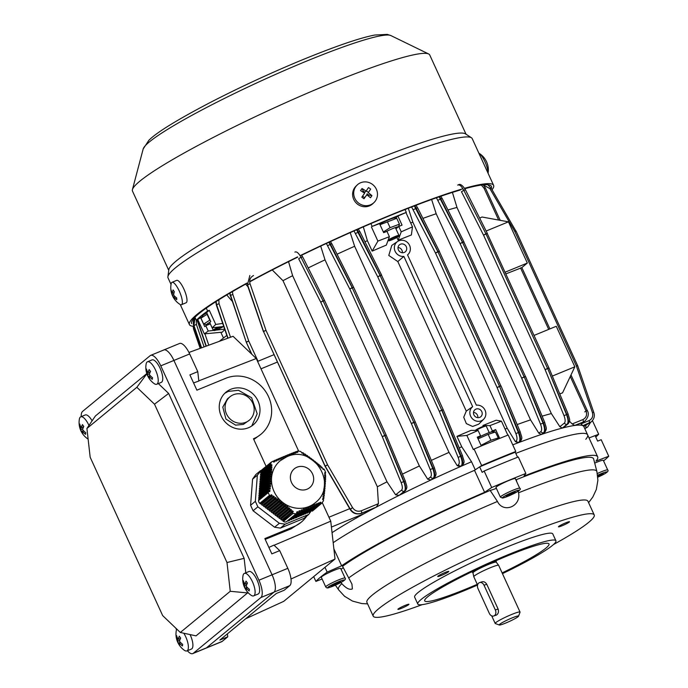 <?xml version="1.0" encoding="UTF-8"?>
<svg xmlns="http://www.w3.org/2000/svg" width="688" height="688" viewBox="0 0 688 688"><rect width="100%" height="100%" fill="white"/><g stroke="black" fill="none" stroke-linecap="round" stroke-linejoin="round"><path stroke-width="1.03" d="M357.106 185.072L356.014 186.138A12.152 11.627 45.8 0 0 354.63 187.772A12.152 11.627 45.8 0 0 356.977 203.725A12.152 11.627 45.8 0 0 372.973 203.553L374.066 202.487A12.152 11.627 45.8 0 0 375.45 200.853A12.152 11.627 45.8 0 0 372.217 184.212A12.152 11.627 45.8 0 0 357.106 185.072A12.152 11.627 45.8 0 0 355.722 186.706A12.152 11.627 45.8 0 0 358.947 203.347A12.152 11.627 45.8 0 0 374.066 202.487M370.66 189.114A19.324 14.035 -147.6 0 0 369.602 188.306A19.324 14.035 -147.6 0 0 368.493 187.557A19.703 1.049 125.7 0 1 366.085 191.118A19.703 5.65 -145.3 0 0 362.026 188.529A19.324 8.351 116.5 0 0 360.564 190.636A19.703 5.65 34.7 0 1 364.623 193.225A19.703 1.049 125.7 0 1 361.828 197.155A19.324 4.446 36.4 0 0 362.911 197.946A19.324 4.446 36.4 0 0 364.004 198.712A19.703 1.049 -54.3 0 0 366.79 194.781A19.703 5.65 34.7 0 1 370.462 197.74A19.324 10.131 -44.6 0 0 371.924 195.633A19.703 5.65 -145.3 0 0 368.252 192.674A19.703 1.049 -54.3 0 0 370.66 189.114L368.252 192.674M364.004 198.712L366.79 194.781M364.511 197.516L362.567 196.132M362.688 191.935L363.264 191.101L362.026 188.529M363.264 191.101L364.898 192.27L366.085 191.118M366.257 190.868L368.166 192.244M367.065 193.827L368.699 195.005L371.924 195.633M368.699 195.005L368.14 195.813M229.955 396.804L227.401 398.902L222.792 407.107L225.965 419.112L235.649 425.141L243.32 424.401L249.288 420.239A15.196 14.113 50.5 0 0 251.748 401.259A15.196 14.113 50.5 0 0 233.327 394.774A15.196 14.113 50.5 0 0 229.955 396.804A15.196 14.113 50.5 0 0 227.496 415.784A15.196 14.113 50.5 0 0 245.917 422.26A15.196 14.113 50.5 0 0 249.288 420.239M248.428 427.755A21.268 19.763 50.5 0 0 253.158 424.926A21.268 19.763 50.5 0 0 256.598 398.352A21.268 19.763 50.5 0 0 230.815 389.279A21.268 19.763 50.5 0 0 226.085 392.108A21.268 19.763 50.5 0 0 222.645 418.691A21.268 19.763 50.5 0 0 248.428 427.755M224.864 393.218L228.227 391.42L238.461 390.294L251.645 397.741L257.183 413.772L251.774 425.967M245.693 618.744L283.731 601.346L335.03 559.026L330.747 521.186L322.362 502.876M298.566 450.889L256.271 358.508L233.051 336.294L188.951 352.462M227.418 633.82L227.754 636.804L219.876 640.046L276.318 593.486L284.196 590.244L289.777 585.643L274.013 592.127A15.196 5.401 -112.4 0 0 272.061 574.807L173.909 360.443A15.196 5.401 -112.4 0 0 163.796 349.968A15.196 5.401 -112.4 0 0 163.288 350.269M335.03 559.026L290.99 579.021M227.754 636.804L222.172 641.405A15.196 5.401 67.6 0 1 221.665 641.715L205.901 648.199A15.196 5.401 -112.4 0 0 206.417 647.89L274.013 592.127A15.196 5.401 -112.4 0 0 272.061 574.807L173.909 360.443A15.196 5.401 -112.4 0 0 163.796 349.968L179.551 343.475A15.196 5.401 67.6 0 1 189.673 353.95L197.774 371.649L198.832 381.032L193.577 382.941M266.514 466.043A33.42 31.055 50.5 0 0 266.05 466.232L253.459 438.755A33.42 31.055 50.5 0 0 260.89 434.3L253.803 439.494M293.724 526.698A33.42 31.055 50.5 0 0 301.155 522.252L291.136 528.831L293.724 526.698L264.837 538.584L271.837 553.874L279.715 550.632L287.816 568.322A15.196 5.401 67.6 0 1 289.777 585.643M265.198 539.383L291.136 528.831M268.879 547.416L273.953 545.12L279.715 550.632M330.747 521.186L274.099 545.257M256.271 358.508L198.815 380.842M260.89 434.3A33.42 31.055 50.5 0 0 266.308 392.538A33.42 31.055 50.5 0 0 225.784 378.288L196.888 390.173L189.888 374.891L197.774 371.649M301.155 522.252A33.42 31.055 50.5 0 0 306.753 516.086M176.833 629.142A12.152 4.317 -112.4 0 0 176.283 630.664A19.754 19.754 0 0 0 184.367 650.298A12.152 4.317 -112.4 0 0 186.895 650.925L191.419 649.059A12.152 4.317 -112.4 0 0 190.086 634.585M186.895 650.925A12.152 4.317 -112.4 0 0 188.306 648.38A12.152 4.317 -112.4 0 0 183.799 633.227M176.61 635.643A19.324 11.662 -179.8 0 0 176.455 636.443A19.324 11.662 -179.8 0 0 176.395 637.251A19.703 15.669 7.5 0 0 177.96 640.984A19.703 9.684 145.2 0 0 178.381 643.521A19.324 16.736 -46.7 0 0 179.706 645.43A19.703 9.684 -34.8 0 1 179.293 642.902A19.703 15.669 7.5 0 0 182.449 645.98A19.324 4.79 -62.9 0 1 182.535 645.206A19.324 4.79 -62.9 0 1 182.664 644.372A19.703 15.669 -172.5 0 1 179.499 641.293A19.703 9.684 -34.8 0 1 180.677 638.094A19.324 9.873 -144.4 0 1 179.353 636.185A19.703 9.684 145.2 0 0 178.175 639.376A19.703 15.669 -172.5 0 1 176.61 635.643M180.48 642.411L179.293 642.902M180.204 642.11L178.381 643.521M179.792 640.236L177.96 640.984M177.143 637.286L176.395 637.251M180.523 638.412L178.175 639.376M594.699 463.11A10.638 1.084 -24.6 0 1 603.307 460.349L607.71 469.964A10.638 1.084 -24.6 0 0 597.339 473.525M597.674 475.683L603.402 473.722L597.777 476.672M599.996 474.677L600.392 475.537M515.054 452.291L515.776 451.474L508.226 434.988A164.079 16.718 155.4 0 0 491.499 441.73A164.079 16.718 155.4 0 0 474.084 449.04L481.634 465.527L479.863 466.774M515.776 451.474A164.079 16.718 155.4 0 0 499.049 458.225A164.079 16.718 155.4 0 0 481.634 465.527M404.243 252.453A4.558 4.231 50.5 0 0 405.997 246.149A4.558 4.231 50.5 0 0 399.453 244.816A4.558 4.231 50.5 0 0 404.243 252.453M402.36 252.754A4.558 4.231 50.5 0 0 398.017 247.491M479.742 417.358A4.558 4.231 50.5 0 0 481.488 411.054A4.558 4.231 50.5 0 0 474.952 409.713A4.558 4.231 50.5 0 0 479.742 417.358M477.859 417.65A4.558 4.231 50.5 0 0 473.516 412.387M397.819 261.569L466.283 411.106L472.665 406.677A8.359 7.766 50.5 0 0 472.045 418.381A8.359 7.766 50.5 0 0 483.673 419.224A8.359 7.766 50.5 0 0 484.877 409.85A8.359 7.766 50.5 0 0 476.345 405.163L407.537 254.887A8.359 7.766 50.5 0 0 408.173 254.319A8.359 7.766 50.5 0 0 408.827 244.034A8.359 7.766 50.5 0 0 398.894 240.774A8.359 7.766 50.5 0 0 397.587 241.479A8.359 7.766 50.5 0 0 395.024 251.051A8.359 7.766 50.5 0 0 403.865 256.4L397.819 261.569L388.789 255.446L391.782 245.401L397.587 241.479M479.648 218.079L482.03 217.021L508.458 221.837L527.326 263.057L521.839 267.589M552.326 376.069L574.833 366.816L556.274 326.275L534.051 335.417M505.886 273.884L521.728 267.684M574.833 366.816L562.543 392.865L559.74 393.897M569.475 421.219L572.175 423.954L582.899 419.585C586.322 417.719 587.346 414.795 585.978 410.831L570.266 376.499M592.463 420.669L598.68 434.24L595.129 435.633M332.046 532.684A148.883 15.17 -24.6 0 1 364.477 513.472A148.883 15.17 -24.6 0 1 374.9 507.839A148.883 15.17 -24.6 0 1 376.379 507.065A148.883 15.17 -24.6 0 1 399.169 495.343A148.883 15.17 -24.6 0 1 400.794 494.534A148.883 15.17 -24.6 0 1 430.998 479.949A148.883 15.17 -24.6 0 1 432.425 479.287A148.883 15.17 -24.6 0 1 460.341 466.61A148.883 15.17 -24.6 0 1 461.614 466.051A148.883 15.17 -24.6 0 1 471.529 461.734L461.751 446.804L456.97 436.364L466.86 435.409L473.335 449.565L474.084 449.04M333.181 542.694A148.883 15.17 -24.6 0 1 474.514 470.317A148.883 15.17 155.4 0 0 333.181 542.694M475.236 469.827L471.529 461.734M201.808 316.987L196.347 320.307A164.079 16.718 155.4 0 1 207.613 311.01L209.281 310.297L206.606 312.498L210.76 321.571L209.677 322.466L212.128 327.815L223.738 326.465M196.347 320.307L194.962 317.28M207.613 311.01L206.288 308.112M223.471 338.032L220.848 332.313M213.633 330.403L208.223 331.031L204.353 333.869L222.319 332.175A143.568 14.629 -24.6 0 1 224.813 329.578M364.932 241.737A143.568 14.629 -24.6 0 1 367.383 240.68L372.165 251.12A143.568 14.629 -24.6 0 1 386.329 245.1L389.399 236.681L386.948 231.331L383.672 232.682L379.518 223.617L372.165 226.421A164.079 16.718 155.4 0 1 406.307 212.377L397.905 216.049L395.523 218.019M372.165 226.421L370.875 223.6M406.307 212.377L405.017 209.548M459.206 447.905A143.568 14.629 -24.6 0 1 461.751 446.804M478.685 437.362L480.568 435.814L478.117 430.464L471.134 430.344A143.568 14.629 155.4 0 0 456.97 436.364M483.337 426.311L482.95 425.476A143.568 14.629 155.4 0 1 496.177 420.23L501.44 421.176L507.839 435.143M505.069 429.088A143.568 14.629 -24.6 0 1 507.211 428.271L412.834 222.147A143.568 14.629 -24.6 0 0 410.693 222.964M398.146 240.241A143.568 14.629 -24.6 0 1 411.372 234.986L412.482 226.868L401.224 231.822L398.146 240.241L396.881 237.48M466.283 411.106L463.721 417.22L466.344 423.61L472.613 426.465L478.71 424.169L483.673 419.224M363.307 226.859L367.383 240.68M408.311 208.249L412.834 222.147M501.44 421.176L489.942 425.597L492.384 430.946L491.146 431.969M489.942 425.597L482.95 425.476M492.384 430.946L495.67 429.596L492.995 431.797M481.316 445.97L477.283 437.164L480.568 435.814M495.67 429.596L499.694 438.394M478.117 430.464L466.86 435.409M512.741 444.852A148.883 15.17 -24.6 0 1 518.184 442.771L515.407 441.644L516.249 440.991C517.359 439.709 517.238 437.241 515.897 433.595L497.089 387.55L435.521 253.089L411.596 206.968M507.211 428.271L515.407 441.644M458.5 464.761A2.124 1.944 -128 0 0 461.192 465.948L462.198 465.527A2.124 2.004 48.5 0 0 462.732 465.2L462.198 465.527C463.316 463.996 462.972 460.857 461.149 456.118L441.963 410.237L443.235 409.713L462.422 455.594L460.633 456.333C462.405 461.089 462.585 464.297 461.192 465.948L460.341 466.61L457.245 465.733L458.5 464.761C459.601 463.48 459.472 461.012 458.131 457.365L439.314 411.329L377.746 276.86L354.002 230.936M516.249 440.991A2.124 1.944 -127.9 0 0 518.941 442.178L519.947 441.765C521.074 440.225 520.73 437.086 518.915 432.348L499.6 386.518L518.399 432.563C520.162 437.319 520.343 440.526 518.941 442.178L518.184 442.771A148.883 15.17 -24.6 0 1 519.277 442.358L519.947 441.765A2.124 2.004 48.6 0 0 520.472 441.438L519.277 442.358A148.883 15.17 -24.6 0 1 541.456 434.42L538.824 433.182L540.914 431.539C541.998 430.267 541.86 427.807 540.519 424.161L521.676 378.133L460.109 243.664L436.424 197.774M517.152 424.573A143.568 14.629 -24.6 0 1 530.551 419.869L538.824 433.182M530.551 419.869L436.183 213.744A143.568 14.629 -24.6 0 0 422.914 218.397M431.617 199.486L436.183 213.744M431.333 460.392A143.568 14.629 -24.6 0 1 449.015 452.394L457.245 465.733M430.645 476.922A2.124 1.952 -128.3 0 0 433.345 478.1L434.162 477.764A2.124 2.004 48.8 0 0 434.687 477.438L434.162 477.764C435.306 476.216 434.971 473.069 433.156 468.339L414.004 422.441L415.268 421.916L434.429 467.814L432.735 468.511C434.506 473.267 434.713 476.457 433.345 478.1L430.998 479.949L427.73 479.218L430.645 476.922C431.72 475.649 431.574 473.189 430.224 469.543L411.372 423.524L349.805 289.063L326.37 243.457M449.015 452.394L354.638 246.261A143.568 14.629 -24.6 0 0 337.077 254.216M350.226 232.613L354.638 246.261M540.914 431.539A2.124 1.952 -128.1 0 0 543.606 432.726L544.432 432.391C545.584 430.834 545.257 427.687 543.451 422.948L524.308 377.05L543.03 423.129C544.793 427.884 544.991 431.084 543.606 432.726L541.456 434.42A148.883 15.17 -24.6 0 1 542.497 434.068L544.432 432.391A2.124 1.995 49 0 0 544.948 432.073L542.497 434.068A148.883 15.17 -24.6 0 1 562.285 428.082A148.883 15.17 -24.6 0 1 563.223 427.833L567.755 423.963A2.124 1.995 49.5 0 0 568.262 423.653L563.223 427.833A148.883 15.17 -24.6 0 1 574.738 425.442L572.175 423.954M542.11 416.171A143.568 14.629 -24.6 0 1 551.355 413.574L559.834 426.698L564.452 423.025C565.51 421.761 565.355 419.31 564.005 415.664L545.12 369.654L483.561 235.193L461.476 191.728L463.807 190.284L485.891 233.748L483.561 235.193L485.986 233.946L547.553 368.415L485.986 233.946A2.124 0.757 -112.4 0 0 485.891 233.748L463.807 190.284C461.45 186.001 459.403 184.272 457.692 185.098M564.452 423.025A2.124 1.952 -128.5 0 0 567.161 424.204L567.755 423.963C568.942 422.389 568.632 419.241 566.826 414.503L547.725 368.579L566.525 414.623C568.297 419.379 568.503 422.57 567.161 424.204L562.285 428.082L559.834 426.698M551.355 413.574L456.978 207.449A143.568 14.629 -24.6 0 0 447.948 209.986M452.42 192.408L456.978 207.449M401.654 490.019A2.124 1.961 -128.6 0 0 404.363 491.198L404.957 490.948A2.124 1.995 49.3 0 0 405.464 490.639L400.794 494.534L404.957 490.948C406.135 489.392 405.817 486.235 404.011 481.497L384.893 435.59L386.166 435.065L405.275 480.981L403.701 481.626C405.481 486.382 405.696 489.572 404.363 491.198L399.169 495.343L395.634 494.827L401.654 490.019C402.695 488.764 402.54 486.313 401.181 482.666L382.287 436.665L320.728 302.195L298.661 258.731L300.991 257.286L323.059 300.751L320.728 302.195L323.154 300.948L384.721 435.418L323.154 300.948A2.124 0.757 -112.4 0 0 323.059 300.751L300.991 257.286C298.635 253.003 296.597 251.275 294.894 252.092M402.428 474.135A143.568 14.629 -24.6 0 1 419.379 465.974L427.73 479.218M378.426 503.676L376.379 507.065L361.527 513.222C356.934 514.641 353.176 513.265 350.261 509.094L325.243 466.24L327.548 464.804L352.566 507.658C354.802 510.857 357.683 511.906 361.209 510.814L378.426 503.676L377.351 486.786A143.568 14.629 -24.6 0 1 387.009 481.824L395.634 494.827M419.379 465.974L325.011 259.849A143.568 14.629 -24.6 0 0 308.215 267.924M387.009 481.824L292.632 275.699A143.568 14.629 -24.6 0 0 282.974 280.661L272.216 269.937M377.351 486.786L282.974 280.661M320.694 246.106L325.011 259.849M288.539 261.655L292.632 275.699M231.925 300.966L226.773 294.954M367.736 510.78L364.477 513.472L331.418 527.077M374.9 507.839L361.252 513.429A2.124 0.808 -112.2 0 0 361.329 513.377L374.9 507.839M247.972 286.75L245.616 284.135M582.899 419.585A2.124 0.817 -112.2 0 1 583.114 422.036L574.738 425.442A148.883 15.17 -24.6 0 1 575.297 425.373L582.925 422.191A2.124 0.671 67.4 0 1 582.865 422.226L575.297 425.373A148.883 15.17 -24.6 0 1 582.865 425.674A148.883 15.17 -24.6 0 1 583.037 425.769L583.037 425.769A148.883 15.17 -24.6 0 1 583.596 426.216A148.883 15.17 -24.6 0 1 583.845 426.603L587.621 434.85A148.883 15.17 -24.6 0 1 585.789 439.288M589.057 420.617A2.124 0.817 67.8 0 1 589.272 423.068L589.005 423.292A2.124 0.688 67.4 0 1 588.945 423.326L583.054 425.777L591.284 421.864L582.865 425.674L581.076 423.868L589.057 420.617C592.239 418.958 593.357 416.257 592.411 412.533L576.389 365.99L577.731 365.818A2.124 2.124 0 0 0 577.653 365.629L516.095 231.159A2.124 2.124 0 0 0 516 230.979L514.822 231.521L489.89 188.598L483.26 184.917M580.5 423.215L581.076 423.868M595.765 437.026A164.079 16.718 155.4 0 0 598.68 434.24M515.794 453.375A148.883 15.17 -24.6 0 1 587.621 434.85A148.883 15.17 155.4 0 0 515.794 453.375M353.606 287.498L352.256 287.567L329.371 242.073M328.941 242.271L352.136 287.618L349.805 289.063L352.23 287.816L413.798 422.286L352.23 287.816A2.124 0.757 -112.4 0 0 352.136 287.618L352.256 287.567A2.124 0.757 -112.4 0 1 352.351 287.773L353.684 287.386A2.124 2.124 0 0 0 353.649 287.317L331.84 243.741L327.694 245.607M381.616 275.166L380.215 275.363L357.167 229.543M356.625 229.783L380.068 275.432L377.746 276.86L380.163 275.63L441.73 410.091L380.163 275.63A2.124 0.757 -112.4 0 0 380.068 275.432L380.215 275.363A2.124 0.757 -112.4 0 1 380.318 275.57L381.642 275.183A2.124 2.124 0 0 0 381.608 275.114L359.833 231.529L355.601 233.43M439.4 251.387L437.998 251.593L414.89 205.703M414.322 205.918L437.852 251.653L435.521 253.089L437.946 251.851L499.505 386.321L437.946 251.851A2.124 0.757 -112.4 0 0 437.852 251.653L437.998 251.593A2.124 0.757 -112.4 0 1 438.093 251.791L439.417 251.404A2.124 2.124 0 0 0 439.383 251.344L417.599 207.759L413.368 209.651M463.961 241.978L462.56 242.176L439.632 196.648M439.176 196.811L462.439 242.228L460.109 243.664L462.534 242.425L524.101 376.895L462.534 242.425A2.124 0.757 -112.4 0 0 462.439 242.228L462.56 242.176A2.124 0.757 -112.4 0 1 462.654 242.382L463.987 241.995A2.124 2.124 0 0 0 463.953 241.927L442.126 198.359L437.989 200.225M200.389 348.266L193.328 326.267M193.216 326.258L200.303 348.3M201.593 347.827L193.939 325.433L195.048 317.46M196.304 320.212L196.407 324.409L193.715 325.691L193.337 324.237L193.337 321.141L195.014 317.392L193.801 325.553L201.489 347.861M206.297 346.098L197.37 319.903M197.181 319.98L206.185 346.141M228.012 338.135L216.582 304.655L216.084 301.559M215.894 301.671L216.41 304.793L227.917 338.178M229.715 293.208L246.227 342.074L229.861 293.122M249.839 275.475L247.448 284.841L263.384 331.539L247.362 284.978L250.036 283.723L265.981 330.335L327.548 464.804L325.149 466.043L263.556 331.599L325.149 466.043A2.124 1.978 50.5 0 0 325.243 466.24L350.158 509.18C353.064 513.36 356.788 514.753 361.329 513.377L361.527 513.222A2.124 0.714 -112.5 0 0 361.209 510.814M582.796 422.243A2.124 0.671 67.4 0 0 582.865 422.226L585.049 420.893M583.716 426.371L585.548 425.631A2.124 0.834 67.9 0 1 585.746 428.082L585.419 428.357A2.124 0.671 67.4 0 1 585.35 428.4L587.75 426.887L584.714 428.504M585.282 428.418A2.124 0.671 67.4 0 0 585.35 428.4L587.612 427.007M588.868 423.344A2.124 0.688 67.4 0 0 588.945 423.326L591.164 421.959M472.665 406.677L403.865 256.4M226.816 335.374L219.326 341.325M372.165 251.12L377.901 241.101L371.417 226.945M406.006 212.712L412.482 226.868M395.927 228.82L398.773 226.472L401.224 231.822M397.905 216.049L402.059 225.122L398.773 226.472M389.399 236.681L377.901 241.101M204.353 333.869L197.869 319.714M209.281 310.297L215.765 324.452L222.688 323.412M208.223 331.031L205.781 325.682L210.296 323.824M224.658 329.122L215.886 330.137M205.781 325.682L204.697 326.576L200.543 317.503M215.765 324.452L212.128 327.815M515.897 231.091L491.06 188.056L489.89 188.598M443.141 409.747L441.877 410.031A2.124 0.757 -112.4 0 1 441.963 410.237L439.314 411.329L441.73 410.091A2.124 0.757 -112.4 0 1 441.816 410.297L460.633 456.333L458.131 457.365M415.174 421.959L413.918 422.234A2.124 0.757 -112.4 0 1 414.004 422.441L411.372 423.524L413.798 422.286A2.124 0.757 -112.4 0 1 413.884 422.492L432.735 468.511L430.224 469.543M324.495 300.647L323.145 300.716A2.124 0.757 -112.4 0 1 323.248 300.914L324.573 300.527A2.124 2.124 0 0 0 324.538 300.467L302.686 256.899L301.301 257.157M386.063 435.108L384.807 435.384A2.124 0.757 -112.4 0 1 384.893 435.59L382.287 436.665L384.721 435.418A2.124 0.757 -112.4 0 1 384.807 435.624L403.701 481.626L401.181 482.666M499.746 386.458L501.01 385.934A2.124 2.124 0 0 0 500.984 385.873L499.651 386.26A2.124 0.757 -112.4 0 1 499.746 386.458M499.6 386.518L497.089 387.55L499.505 386.321A2.124 0.757 -112.4 0 1 499.6 386.518M524.308 377.05L525.572 376.525A2.124 2.124 0 0 0 525.546 376.456L524.222 376.843A2.124 0.757 -112.4 0 1 524.308 377.05M524.187 377.101L521.676 378.133L524.101 376.895A2.124 0.757 -112.4 0 1 524.187 377.101M487.379 233.507L485.977 233.714A2.124 0.757 -112.4 0 1 486.081 233.911L487.405 233.524A2.124 2.124 0 0 0 487.371 233.456L465.509 189.905L464.116 190.155M547.725 368.579L548.998 368.063A2.124 2.124 0 0 0 548.964 367.994L547.639 368.372A2.124 0.757 -112.4 0 1 547.725 368.579M547.639 368.613L545.12 369.654L547.553 368.415A2.124 0.757 -112.4 0 1 547.639 368.613M251.868 354.303L246.313 342.28A2.124 1.978 50.5 0 1 246.227 342.074L229.62 293.269M232.441 291.617L232.802 294.387L248.738 341.016L246.356 342.246A2.124 1.978 50.5 0 1 246.27 342.039L248.738 341.016L258.009 361.26M325.114 466.378L325.218 466.266A2.124 1.978 50.5 0 1 325.114 466.068L325.02 466.197A2.124 2.124 0 0 0 325.114 466.378L350.063 509.301L352.566 507.658M325.02 466.197L263.556 331.599A2.124 1.978 50.5 0 1 263.47 331.392L265.981 330.335L263.581 331.573A2.124 1.978 50.5 0 1 263.495 331.375L247.551 284.755M508.458 221.837L486.149 231.013M505.112 272.199L527.326 263.057M475.477 430.413L475.511 430.318A5.47 0.559 -24.6 0 1 479.708 427.85A5.47 0.559 -24.6 0 1 485.126 425.786A5.47 0.559 -24.6 0 1 485.401 425.786L486.201 426.078A6.08 0.619 155.4 0 0 485.891 426.078A6.08 0.619 155.4 0 0 481.239 427.747A6.08 0.619 155.4 0 0 476.027 430.421M500.382 497.114L495.979 487.5A10.638 1.084 -24.6 0 1 503.65 482.804A10.638 1.084 -24.6 0 1 514.676 478.556A10.638 1.084 -24.6 0 1 515.321 478.642L519.724 488.265A10.638 1.084 -24.6 0 0 519.079 488.179A10.638 1.084 -24.6 0 0 508.054 492.427A10.638 1.084 -24.6 0 0 500.382 497.114L502.515 498.06C505.904 497.424 523.921 489.916 519.724 488.265M509.946 494.982L506.213 496.297L506.953 495.377L515.149 491.834L509.946 494.982L509.533 494.087M489.22 432.589L486.261 426.121A6.08 0.619 155.4 0 0 486.201 426.078M514.151 492.178L514.409 492.746M209.952 322.242A9.494 0.972 155.4 0 0 206.847 324.401A9.494 0.972 155.4 0 0 207.054 324.598A9.494 0.972 155.4 0 0 210.261 323.764M203.657 324.074L200.956 318.183L207.071 314.27L209.763 320.161L203.657 324.074L207.054 324.598M206.821 312.963A9.494 0.972 155.4 0 0 202.883 315.491L201.36 317.598M408.681 604.64A6.08 0.619 -24.6 0 1 402.678 607.814A6.08 0.619 -24.6 0 1 397.905 609.336A6.08 0.619 -24.6 0 1 398.18 608.966A6.08 0.619 -24.6 0 1 404.183 605.793A6.08 0.619 -24.6 0 1 408.956 604.27A6.08 0.619 -24.6 0 1 408.681 604.64M448.516 571.78A6.08 0.619 -24.6 0 1 442.513 574.962A6.08 0.619 -24.6 0 1 437.74 576.475A6.08 0.619 -24.6 0 1 438.007 576.105A6.08 0.619 -24.6 0 1 444.009 572.932A6.08 0.619 -24.6 0 1 448.791 571.418A6.08 0.619 -24.6 0 1 448.516 571.78M569.234 522.106A6.08 0.619 -24.6 0 1 563.231 525.279A6.08 0.619 -24.6 0 1 558.458 526.802A6.08 0.619 -24.6 0 1 558.725 526.432A6.08 0.619 -24.6 0 1 564.728 523.258A6.08 0.619 -24.6 0 1 569.501 521.736A6.08 0.619 -24.6 0 1 569.234 522.106M470.506 572.407A68.37 6.966 155.4 0 0 471.452 572.003M496.607 560.488A68.37 6.966 155.4 0 0 497.527 560.041M502.128 572.923A68.37 6.966 155.4 0 0 545.945 548.087A68.37 6.966 155.4 0 0 549.015 543.95A68.37 6.966 155.4 0 0 495.291 561.004A68.37 6.966 155.4 0 0 427.755 596.728A68.37 6.966 155.4 0 0 424.685 600.865A68.37 6.966 155.4 0 0 477.257 584.31M502.455 573.637A75.964 7.74 155.4 0 0 552.507 545.386A75.964 7.74 155.4 0 0 555.921 540.785L552.774 533.914A75.964 7.74 155.4 0 0 493.081 552.868A75.964 7.74 155.4 0 0 418.046 592.557A75.964 7.74 155.4 0 0 414.64 597.158L417.779 604.03A75.964 7.74 155.4 0 0 477.584 585.024L473.791 576.725A13.674 1.393 155.4 0 1 473.783 576.69A13.674 1.393 155.4 0 1 477.627 573.809A13.674 1.393 155.4 0 1 490.716 567.574A13.674 1.393 155.4 0 1 498.637 565.312A13.674 1.393 155.4 0 1 498.654 565.338L520.042 612.062A13.674 1.393 155.4 0 0 512.242 614.238A13.674 1.393 155.4 0 0 499.024 620.533A13.674 1.393 155.4 0 0 495.179 623.448A13.674 1.393 155.4 0 0 495.308 623.543L499.299 625.005A10.638 1.084 155.4 0 0 505.732 623.044A10.638 1.084 155.4 0 0 515.553 618.34A10.638 1.084 155.4 0 0 518.537 616.199A10.638 1.084 155.4 0 0 512.93 617.583A10.638 1.084 155.4 0 0 502.188 622.666A10.638 1.084 155.4 0 0 499.299 625.005M555.921 540.785A75.964 7.74 155.4 0 0 496.229 559.74A75.964 7.74 155.4 0 0 421.185 599.429A75.964 7.74 155.4 0 0 417.779 604.03M553.496 544.543A121.544 12.384 155.4 0 0 588.765 522.304A121.544 12.384 155.4 0 0 594.217 514.942L587.922 501.199A121.544 12.384 155.4 0 0 492.419 531.532A121.544 12.384 155.4 0 0 372.354 595.025A121.544 12.384 155.4 0 0 366.902 602.387L373.197 616.13A121.544 12.384 155.4 0 0 422.208 604.649M594.217 514.942A121.544 12.384 155.4 0 0 498.705 545.266A121.544 12.384 155.4 0 0 378.649 608.768A121.544 12.384 155.4 0 0 373.197 616.13M340.887 582.487L341.807 583.648C346.193 588.395 349.719 590.149 352.376 588.885L351.938 584.069L342.564 566.31A144.325 14.706 155.4 0 1 490.174 490.424L497.45 501.466C503.349 513.73 521.384 506.385 518.554 492.789L518.313 491.06M322.113 579.012L315.887 581.403A164.079 16.718 -24.6 0 1 320.488 577.18A164.079 16.718 -24.6 0 1 327.153 572.106L324.968 567.333M315.887 581.403L313.694 576.621M491.705 487.517A164.079 16.718 -24.6 0 1 525.847 473.464L518.296 456.978A164.079 16.718 155.4 0 0 484.154 471.022L491.705 487.517L484.584 492.307L474.514 470.317L479.648 466.868A159.822 16.288 -24.6 0 1 515.26 452.214L517.574 457.262M589.04 437.938L595.12 435.607L597.631 441.103L601.192 439.735L608.742 456.23A164.079 16.718 -24.6 0 1 603.565 460.917M327.153 572.106L341.635 565.785L333.878 548.843M484.154 471.022L482.168 472.364L479.648 466.868M525.847 473.464L523.981 476.087A148.883 15.17 155.4 0 1 597.683 456.832A148.883 15.17 155.4 0 1 595.989 461.115L608.742 456.23M588.601 502.679L592.824 497.02L596.333 489.452L597.898 480.224L596.892 471.538L593.632 458.982A144.325 14.706 155.4 0 0 516.327 479.665L516.731 481.729M484.584 492.307A148.883 15.17 155.4 0 0 341.635 565.785M341.05 569.277A24.312 2.477 155.4 0 0 343.269 567.591M490.174 490.424A24.312 2.477 155.4 0 0 496.383 488.385M515.888 479.88A24.312 2.477 155.4 0 0 516.327 479.665M491.266 188.417A164.836 16.796 155.4 0 0 491.395 186.353A164.836 16.796 155.4 0 0 464.856 188.701M460.427 189.957A164.836 16.796 155.4 0 0 301.714 255.171M297.723 257.123A164.836 16.796 155.4 0 0 249.667 281.899M246.966 283.387A164.836 16.796 155.4 0 0 195.478 316.764A164.836 16.796 155.4 0 0 191.642 323.592M492.04 189.742A167.27 17.045 155.4 0 0 493.606 185.339L472.217 138.623A167.27 17.045 155.4 0 0 471.452 137.772A167.27 17.045 155.4 0 0 329.311 185.407A167.27 17.045 155.4 0 0 171.931 270.952A167.27 17.045 155.4 0 0 167.898 276.748A167.27 17.045 155.4 0 0 168.035 277.883L171.045 284.445M246.915 283.069A167.27 17.045 155.4 0 0 193.328 317.675A167.27 17.045 155.4 0 0 189.432 324.607A167.27 17.045 155.4 0 0 193.921 326.301M471.452 137.772L465.492 133.876A163.469 16.658 155.4 0 0 326.594 180.428A163.469 16.658 155.4 0 0 172.783 264.029A163.469 16.658 155.4 0 0 168.835 269.696L167.898 276.748M466.025 134.22L429.751 55.006A163.469 16.658 155.4 0 0 428.658 53.974A163.469 16.658 155.4 0 0 288.65 101.368A163.469 16.658 155.4 0 0 136.293 184.332A163.469 16.658 155.4 0 0 132.423 189.604A163.469 16.658 155.4 0 0 132.483 191.101L168.749 270.324M493.606 185.339A167.27 17.045 155.4 0 0 464.606 188.297M462.964 188.77A167.27 17.045 155.4 0 0 300.398 255.532M297.577 256.908A167.27 17.045 155.4 0 0 249.658 281.573M494.216 615.777A4.558 3.423 -107.9 0 0 495.326 609.938L484.008 585.204A4.558 3.423 -107.9 0 0 479.605 582.581A4.558 3.423 -107.9 0 0 477.997 588.627L489.323 613.361A4.558 3.423 -107.9 0 0 493.726 615.992A4.558 3.423 -107.9 0 0 494.216 615.777M493.726 615.992L496.504 615.038C498.379 613.696 498.912 611.701 498.112 609.043L486.786 584.31C485.298 581.953 483.501 581.205 481.402 582.057M471.246 572.055A15.798 1.608 155.4 0 0 472.235 571.788M518.537 616.199L520.042 612.225A13.674 1.393 155.4 0 0 520.042 612.062M495.928 560.944A15.798 1.608 155.4 0 0 496.779 560.359M398.825 225.836L399.444 224.185L396.744 218.302L394.534 217.933A9.494 0.972 155.4 0 0 386.587 220.702A9.494 0.972 155.4 0 0 379.75 224.133M380.017 224.709L396.744 218.302M398.464 226.722A9.494 0.972 155.4 0 0 390.612 229.491A9.494 0.972 155.4 0 0 385.839 231.787M399.444 224.185L390.087 227.668L383.354 231.994M390.087 227.668L387.387 221.777M395.222 237.179A5.47 0.559 155.4 0 0 388.737 240.783A5.47 0.559 155.4 0 0 392.1 239.751A5.47 0.559 155.4 0 0 398.627 236.251A5.47 0.559 155.4 0 0 395.222 237.179M388.161 240.069A6.08 0.619 -24.6 0 1 395.144 236.491A6.08 0.619 -24.6 0 1 398.937 235.391A6.08 0.619 -24.6 0 1 398.928 235.459L398.627 236.251M478.065 438.867L488.17 434.36L495.412 432.004L492.427 431.754A9.494 0.972 155.4 0 0 486.717 433.56A9.494 0.972 155.4 0 0 477.644 437.955M497.777 439.168L498.31 437.912L490.871 440.251L481.204 445.239M498.31 437.912L495.412 432.004M490.871 440.251L488.17 434.36M146.131 363.995A19.754 19.754 0 0 0 154.207 383.629A12.152 4.317 -112.4 0 0 156.744 384.248L161.267 382.39A12.152 4.317 -112.4 0 0 162.385 375.184A12.152 4.317 -112.4 0 0 157.604 363.84A12.152 4.317 -112.4 0 0 152.014 359.91L147.49 361.776A12.152 4.317 -112.4 0 0 146.131 363.995A12.152 4.317 -112.4 0 0 146.08 364.313M156.744 384.248A12.152 4.317 -112.4 0 0 158.145 381.711A12.152 4.317 -112.4 0 0 153.08 365.706A12.152 4.317 -112.4 0 0 147.49 361.776M146.449 368.974A19.324 11.662 -179.8 0 0 146.303 369.774A19.324 11.662 -179.8 0 0 146.243 370.583A19.703 15.669 7.5 0 0 147.808 374.315A19.703 9.684 145.2 0 0 148.23 376.852A19.324 16.736 -46.7 0 0 149.554 378.761A19.703 9.684 -34.8 0 1 149.133 376.224A19.703 15.669 7.5 0 0 152.297 379.312A19.324 4.79 -62.9 0 1 152.383 378.538A19.324 4.79 -62.9 0 1 152.512 377.703A19.703 15.669 -172.5 0 1 149.348 374.616A19.703 9.684 -34.8 0 1 150.526 371.425A19.324 9.873 -144.4 0 1 149.193 369.516A19.703 9.684 145.2 0 0 148.023 372.707A19.703 15.669 -172.5 0 1 146.449 368.974M150.328 375.734L149.133 376.224M150.053 375.442L148.23 376.852M149.64 373.558L147.808 374.315M146.991 370.617L146.243 370.583M150.371 371.744L148.023 372.707M173.763 298.145A19.754 19.754 0 0 0 180.032 304.423A12.152 3.32 -112.9 0 0 181.469 304.724L186.104 302.763A12.152 3.32 -112.9 0 0 186.99 299.71A12.152 3.32 -112.9 0 0 182.759 286.776A12.152 3.32 -112.9 0 0 176.635 280.369L171.991 282.338A12.152 3.32 -112.9 0 0 171.209 283.568A19.754 19.754 0 0 0 173.393 297.517A19.703 11.429 145.4 0 0 173.514 297.723A19.324 15.48 -52.2 0 0 173.763 298.145A19.324 15.48 -52.2 0 0 174.098 298.652A19.324 15.48 -52.2 0 0 174.752 299.521A19.703 11.429 -34.6 0 1 173.772 296.812A19.703 15.119 -3.1 0 0 176.79 299.658A19.324 7.069 -65 0 1 176.696 297.947A19.703 15.119 176.9 0 1 173.677 295.1A19.703 11.429 -34.6 0 1 174.331 291.703A19.324 10.2 -150.9 0 1 173.677 290.809A19.324 10.2 -150.9 0 1 173.092 289.915A19.703 11.429 145.4 0 0 172.439 293.312A19.703 15.119 176.9 0 1 171.054 289.768A19.324 12.35 -176.8 0 0 171.149 291.48A19.703 15.119 -3.1 0 0 172.533 295.023A19.703 11.429 145.4 0 0 173.393 297.517M181.469 304.724A12.152 3.32 -112.9 0 0 182.354 301.679A12.152 3.32 -112.9 0 0 176.317 285.744A12.152 3.32 -112.9 0 0 171.991 282.338M174.829 296.365L173.772 296.812M173.72 294.524L172.533 295.023M174.055 292.624L172.439 293.312M478.882 153.175A12.152 3.32 67.1 0 1 479.097 153.304A12.152 3.32 67.1 0 1 479.39 153.501A12.152 3.32 67.1 0 1 487.164 167.743A12.152 3.32 67.1 0 1 488.033 173.161M479.097 153.304A19.754 19.754 0 0 1 487.173 163.297A19.703 7.989 164.3 0 1 487.267 163.615A19.324 17.234 13.2 0 1 487.646 164.785A19.324 17.234 13.2 0 1 487.766 165.24A19.324 17.234 13.2 0 1 487.93 165.971M221.029 326.774A5.47 0.559 155.4 0 0 214.278 330.197A5.47 0.559 155.4 0 0 214.08 330.567A5.47 0.559 155.4 0 0 218.259 329.191A5.47 0.559 155.4 0 0 223.488 326.49M214.08 330.567L213.28 330.274A6.08 0.619 -24.6 0 1 213.228 330.231A6.08 0.619 -24.6 0 1 213.504 329.862A6.08 0.619 -24.6 0 1 218.689 327.049M325.725 586.898L321.322 577.284A10.638 1.084 -24.6 0 1 327.505 573.319A10.638 1.084 -24.6 0 1 340.663 568.426L345.066 578.049A10.638 1.084 -24.6 0 0 331.908 582.942A10.638 1.084 -24.6 0 0 325.725 586.898C326.456 587.999 327.488 588.249 328.821 587.647L339.064 583.433C344.37 580.835 346.374 579.038 345.066 578.049M340.758 581.799L333.018 585.669L331.289 585.892L339.029 582.031L340.758 581.799M337.361 582.753L337.748 583.613M332.725 585.032L333.018 585.669M81.218 416.627A15.196 5.401 67.6 0 1 82.551 411.441L150.156 355.679A15.196 5.401 67.6 0 1 150.663 355.369A15.196 5.401 67.6 0 1 160.777 365.844L258.929 580.216A15.196 5.401 67.6 0 1 260.881 597.528L193.285 653.29A15.196 5.401 67.6 0 1 192.769 653.6A15.196 5.401 67.6 0 1 187.36 650.728M192.769 653.6L205.901 648.199A15.196 5.401 -112.4 0 0 206.417 647.89L274.013 592.127L260.881 597.528M176.532 629.744L175.81 628.161M180.325 632.478L230.248 591.293L226.997 562.517L154.508 404.191L136.852 387.292L86.92 428.478L90.18 457.253L162.669 615.588L180.325 632.478L196.046 635.867L248.007 592.557M146.793 373.593L95.383 415.999L86.92 428.478M245.771 572.82L244.137 558.338L168.637 393.441L158.343 383.594M230.248 591.293L248.05 592.97M226.997 562.517L244.137 558.338M154.508 404.191L168.637 393.441M136.852 387.292L146.862 373.808M308.981 508.226L298.678 516.714L308.981 508.226L308.645 507.194A27.821 25.852 -129.5 0 1 307.579 507.572L307.923 508.664L296.58 517.582L306.857 509.103L306.478 507.907A27.821 25.852 -129.5 0 1 306.409 507.925L305.412 508.346L305.79 509.55L295.53 518.012L304.715 510.006L304.345 508.793L303.27 509.249L303.632 510.462L293.432 518.881L302.531 510.935L302.187 509.705L301.095 510.178L301.43 511.408L291.325 519.741L300.312 511.898L299.985 510.651L298.876 511.132L299.185 512.388L289.227 520.61L288.031 520.721M280.291 460.685A27.348 25.404 50.5 0 0 275.862 494.853A27.348 25.404 50.5 0 0 309.015 506.514A27.348 25.404 50.5 0 0 315.095 502.876C338.9 485.1 313.59 444.07 286.879 456.737L280.291 460.685M307.562 456.995L307.794 455.981L306.796 455.284L306.289 456.084L305.283 455.379L305.782 454.587L304.75 453.908L304.268 454.691L303.245 454.003L303.709 453.237L302.66 452.584L302.204 453.332L300.742 451.457L297.835 451.018L297.13 451.268L297.861 452.179L296.906 452.532L296.193 451.603L295.238 451.956L295.935 452.902L294.946 453.28L294.266 452.326L293.286 452.704L293.948 453.667L292.942 454.071L292.288 453.091L291.273 453.487L291.918 454.476L290.895 454.88L290.259 453.899L289.235 454.304L289.863 455.301L288.891 455.697A27.821 25.852 -129.5 0 0 288.822 455.714L288.203 454.725L287.163 455.146L287.73 456.049A27.821 25.852 -129.5 0 0 286.655 456.436L286.122 455.576L284.196 456.729M268.389 491.619L268.217 492.608L269.472 495.351L270.315 495.833L260.571 503.874L259.832 503.306A3.036 2.821 -129.5 0 1 258.568 500.563L258.636 499.66L268.389 491.619L269.782 491.602L269.963 490.363L268.595 490.355L268.776 489.108L270.135 489.125L270.281 487.904L268.948 487.878L269.103 486.657L270.427 486.7L270.556 485.496L269.24 485.444L269.378 484.24L270.676 484.3L270.797 483.105L269.498 483.045L269.61 481.858L270.9 481.927L271.003 480.817A27.821 25.852 -129.5 0 1 270.995 480.74L269.722 480.671L269.825 479.493L270.986 479.562A27.821 25.852 -129.5 0 1 271.02 478.384L269.92 478.323L270.006 477.154L271.115 477.214A27.821 25.852 -129.5 0 1 271.253 476.053L270.092 475.984L270.169 474.832L271.442 474.901A27.821 25.852 -129.5 0 1 271.459 474.832L271.528 473.748L270.238 473.679L270.307 472.527L271.597 472.596L271.665 471.443L270.358 471.392L270.401 470.257L271.717 470.308L271.769 469.173L270.444 469.13L270.47 468.021L271.803 468.046L271.829 466.928L270.479 466.911L270.47 465.828L271.837 465.828L271.837 464.735L270.444 464.753L271.304 462.095L272.964 461.209L273.704 462.121L274.847 461.614L274.134 460.685L275.277 460.177L275.974 461.115L277.083 460.633L276.404 459.679L277.522 459.188L278.193 460.152L279.285 459.687L278.623 458.715L279.724 458.242L280.369 459.231L281.444 458.776L280.807 457.787L281.882 457.331L282.51 458.328L283.516 457.907A27.821 25.852 -129.5 0 1 283.576 457.873L282.949 456.884L284.015 456.445L284.583 457.348A27.821 25.852 -129.5 0 1 285.606 456.866L285.073 456.006M292.426 512.758L293.062 513.411L295.96 513.85L296.872 513.429L286.32 521.805A3.036 2.821 -129.5 0 1 283.413 521.366L282.673 520.799L293.312 511.64L292.443 510.831L291.574 511.924L290.714 511.115L291.566 510.032L290.663 509.24L289.829 510.315L288.934 509.524L289.751 508.466L288.84 507.692L288.023 508.742L287.111 507.968L287.911 506.927L286.973 506.17L286.182 507.211L285.245 506.454L286.027 505.422L285.142 504.717A27.821 25.852 -129.5 0 1 285.081 504.682L284.299 505.697L283.353 504.958L284.058 504.029A27.821 25.852 -129.5 0 1 283.069 503.332L282.398 504.209L281.435 503.478L282.106 502.593A27.821 25.852 -129.5 0 1 281.177 501.819L280.472 502.747L279.5 502.016L280.274 501.002A27.821 25.852 -129.5 0 1 280.222 500.95L279.302 500.271L278.52 501.303L277.531 500.589L278.322 499.548L277.333 498.834L276.533 499.875L275.527 499.178L276.344 498.129L275.338 497.424L274.512 498.482L273.489 497.802L274.323 496.736L273.299 496.048L272.448 497.132L271.39 496.469L272.259 495.377L271.21 494.715L270.315 495.833M299.185 512.388L298.042 512.904L297.749 511.631L296.605 512.139L296.872 513.429M300.312 511.898L301.43 511.408M302.531 510.935L303.632 510.462M304.715 510.006L305.79 509.55M306.857 509.103L307.923 508.664M269.266 509.103A24.312 22.584 50.5 0 0 269.834 509.636M270.952 510.591A24.312 22.584 50.5 0 0 271.708 511.175M272.912 512.035A24.312 22.584 50.5 0 0 273.704 512.534M291.574 511.924L281.71 520.068L280.756 519.328L290.714 511.115M289.829 510.315L279.792 518.589L278.829 517.858L288.934 509.524M288.023 508.742L277.866 517.118L276.911 516.387L287.111 507.968M286.182 507.211L275.948 515.647L274.985 514.916L285.245 506.454M284.299 505.697L274.022 514.177L273.067 513.437L283.353 504.958M282.398 504.209L272.104 512.706L271.141 511.967L281.435 503.478M280.472 502.747L270.178 511.236L269.223 510.496L279.5 502.016M278.52 501.303L268.26 509.765L267.297 509.025L277.531 500.589M276.533 499.875L266.333 508.286L265.37 507.555L275.527 499.178M274.512 498.482L264.416 506.815L263.452 506.084L273.489 497.802M268.595 490.355L258.731 498.49L258.817 497.329L268.776 489.108M268.948 487.878L258.912 496.16L258.998 494.99L269.103 486.657M269.24 485.444L259.084 493.821L259.178 492.651L269.378 484.24M269.498 483.045L259.264 491.481L259.359 490.32L269.61 481.858M269.722 480.671L259.445 489.151L259.531 487.981L269.825 479.493M269.92 478.323L259.625 486.812L259.711 485.642L270.006 477.154M270.092 475.984L259.806 484.472L259.892 483.303L270.169 474.832M270.238 473.679L259.978 482.142L260.073 480.972L270.307 472.527M270.358 471.392L260.159 479.803L260.253 478.633L270.401 470.257M270.444 469.13L260.339 477.463L260.425 476.294L270.47 468.021M270.444 464.753L260.7 472.794L260.769 471.899A3.036 2.821 -129.5 0 1 261.732 469.99L271.304 462.095M274.134 460.685L273.179 461.467M276.404 459.679L275.484 460.435M278.623 458.715L277.72 459.464M280.807 457.787L279.913 458.526M282.949 456.884L282.063 457.615M287.163 455.146L286.303 455.86M289.235 454.304L288.384 455.009M291.273 453.487L290.448 454.175M293.286 452.704L292.477 453.366M297.13 451.268L296.408 451.87M302.66 452.584L301.946 453.168M304.75 453.908L304.019 454.519M306.796 455.284L306.04 455.903M309.247 458.225L309.781 457.408L308.792 456.694L308.129 457.245M311.251 459.601L311.733 458.853L310.408 458.414M313.195 461.029L313.659 460.324L312.507 459.739M315.035 462.62L315.568 461.803L314.433 461.209M316.919 464.125L317.443 463.316L316.196 462.818M324.719 473.817L325.579 472.26L324.323 469.517L323.687 468.863L323.257 469.603L321.975 467.221L321.511 467.986L320.608 467.195L321.09 466.421L320.195 465.63L319.705 466.421L318.785 465.647L319.292 464.847L318.372 464.082L317.804 464.546M320.195 465.63L319.473 466.223M323.687 468.863L323.042 469.397M324.684 476.036L325.648 475.236L324.684 472.708L325.613 473.077M324.598 478.289L325.613 477.455L325.639 476.345L324.65 476.019L324.676 474.909L325.648 475.236M324.487 480.577L325.527 479.717L325.579 478.581L324.564 478.28L324.616 477.145L325.613 477.455M324.53 482.727L325.407 482.004L325.476 480.852L324.444 480.568L324.512 479.424L325.527 479.717M324.426 484.997L325.261 484.318L325.338 483.157L324.306 482.881M324.1 487.465L325.089 486.648L325.175 485.479L324.28 485.238M323.79 489.908L324.891 488.996L324.994 487.818L324.057 487.568M323.566 492.281L324.667 491.37L324.788 490.183L323.747 489.899L323.85 488.79A27.821 25.852 -129.5 0 0 323.859 488.721L324.891 488.996M323.308 494.681L324.409 493.769L324.547 492.565L323.523 492.273L323.644 491.086L324.667 491.37M323.016 497.114L324.117 496.203L324.272 494.982L323.274 494.672L323.403 493.468L324.409 493.769M312.094 511.193L321.743 503.238L312.773 510.788A3.036 2.821 -129.5 0 1 312.094 511.193L321.743 503.238L323.386 500.933L323.558 499.944L322.629 499.583L322.81 498.336L323.764 498.68L323.945 497.433L322.982 497.106L323.128 495.885L324.117 496.203M320.101 503.822L309.187 512.397L320.101 503.822L319.808 502.55L320.763 502.197L319.894 502.911M318.174 504.545L307.089 513.257L318.174 504.545L317.847 503.298L318.836 502.919L317.942 503.65M316.188 505.31L304.982 514.125L316.188 505.31L315.844 504.089L316.85 503.693L315.947 504.433M314.167 506.11L302.883 514.985L314.167 506.11L313.797 504.906L314.82 504.493L313.909 505.25M312.111 506.944L300.785 515.854L312.111 506.944L311.733 505.749A27.821 25.852 -129.5 0 0 311.793 505.714L312.765 505.319L311.845 506.084M282.613 519.32L283.336 519.879L282.673 520.799M280.687 517.849L281.409 518.408L280.756 519.328M278.769 516.378L279.491 516.929L278.829 517.858M276.843 514.908L277.565 515.458L276.911 516.387M274.925 513.437L275.647 513.988L274.985 514.916M272.998 511.967L273.721 512.517L273.067 513.437M271.081 510.496L271.803 511.046L271.141 511.967M269.154 509.017L269.877 509.576L269.223 510.496M267.236 507.546L267.959 508.105L267.297 509.025M265.31 506.076L266.032 506.626L265.37 507.555M263.392 504.605L264.115 505.155L263.452 506.084M272.448 497.132L262.489 505.345L261.526 504.614L262.188 503.685L261.466 503.134M258.731 498.49L259.849 498.662M258.912 496.16L260.03 496.323M259.084 493.821L260.21 493.993M259.264 491.481L260.391 491.653M259.445 489.151L260.563 489.314M259.625 486.812L260.743 486.984M259.806 484.472L260.924 484.644M259.978 482.142L261.105 482.305M260.159 479.803L261.285 479.975M260.339 477.463L261.457 477.635M270.479 466.911L260.52 475.133L261.638 475.296M260.52 475.133L260.606 473.963L270.47 465.828M260.7 472.794L261.818 472.966M310.821 511.476L308.671 514.495L285.167 524.17L279.362 523.293L257.862 506.824L255.343 501.328L257.346 475.193L261.483 470.222M260.632 470.575L255.867 474.505L252.573 479.123L257.346 475.193M255.343 501.328L250.578 505.259L252.573 479.123M257.862 506.824L253.089 510.763L250.578 505.259M279.362 523.293L274.598 527.223L253.089 510.763M285.167 524.17L280.403 528.1L274.598 527.223M308.671 514.495L303.907 518.425L280.403 528.1M271.39 496.469L261.526 504.614M298.042 512.904L288.177 521.04M323.764 498.68L322.663 499.591M321.975 467.221L321.287 467.788M295.238 451.956L294.464 452.592M311.071 507.366L310.727 506.273A27.821 25.852 -129.5 0 1 309.703 506.755L310.03 507.796M313.143 506.523L312.765 505.319M315.181 505.706L314.82 504.493M317.185 504.923L316.85 503.693M319.146 504.175L318.836 502.919M321.038 503.487L320.763 502.197M325.089 486.648L324.194 486.407M325.261 484.318L324.323 484.06M325.407 482.004L324.375 481.72M317.856 464.882L318.372 464.082M315.981 463.377L316.506 462.56M314.132 461.803L314.614 461.063M312.24 460.289L312.696 459.584M310.228 458.939L310.761 458.131M308.267 457.503L308.792 456.694M306.461 507.916L305.524 508.69M308.181 507.366L307.648 507.804M310.305 506.48L309.755 506.936M297.749 511.631L296.683 512.508M299.985 510.651L298.97 511.494M302.187 509.705L301.189 510.522M304.345 508.793L303.374 509.593M271.528 473.748L270.212 474.832M271.235 476.173L270.049 477.154M271.02 478.547L269.868 479.493M270.995 480.749L269.662 481.858M271.837 464.735L270.522 465.828M271.829 466.928L270.513 468.021M271.769 469.173L270.453 470.257M271.665 471.443L270.35 472.536M270.797 483.105L269.421 484.24M270.556 485.496L269.146 486.657M270.281 487.904L268.827 489.108M269.963 490.363L268.44 491.619M280.274 501.002L269.877 509.576M282.08 502.567L271.803 511.046M284.032 504.012L273.721 512.517M286.027 505.422L275.647 513.988M272.259 495.377L262.188 503.685M274.323 496.736L264.115 505.155M276.344 498.129L266.032 506.626M278.322 499.548L267.959 508.105M287.911 506.927L277.565 515.458M289.751 508.466L279.491 516.929M291.566 510.032L281.409 518.408M293.312 511.64L283.336 519.879M92.097 420.841A12.152 4.317 -112.4 0 0 90.876 418.889A12.152 4.317 -112.4 0 0 85.286 414.959L80.754 416.816A12.152 4.317 -112.4 0 0 79.395 419.044A12.152 4.317 -112.4 0 0 79.344 419.362M88.967 425.468A12.152 4.317 -112.4 0 0 86.344 420.755A12.152 4.317 -112.4 0 0 80.754 416.816M79.395 419.044A19.754 19.754 0 0 0 87.471 438.677A12.152 4.317 -112.4 0 0 88.124 439.073M79.722 424.014A19.324 11.662 -179.8 0 0 79.567 424.823A19.324 11.662 -179.8 0 0 79.507 425.623A19.703 15.669 7.5 0 0 81.072 429.364A19.703 9.684 145.2 0 0 81.494 431.901A19.324 16.736 -46.7 0 0 82.818 433.81A19.703 9.684 -34.8 0 1 82.405 431.273A19.703 15.669 7.5 0 0 85.561 434.352A19.324 4.79 -62.9 0 1 85.647 433.578A19.324 4.79 -62.9 0 1 85.776 432.743A19.703 15.669 -172.5 0 1 82.612 429.665A19.703 9.684 -34.8 0 1 83.79 426.474A19.324 9.873 -144.4 0 1 82.465 424.565A19.703 9.684 145.2 0 0 81.287 427.755A19.703 15.669 -172.5 0 1 79.722 424.014M83.592 430.783L82.405 431.273M83.317 430.49L81.494 431.901M82.904 428.607L81.072 429.364M80.255 425.666L79.507 425.623M83.635 426.784L81.287 427.755M243.019 575.615A19.754 19.754 0 0 0 251.094 595.249A12.152 4.317 -112.4 0 0 253.631 595.877L258.155 594.011A12.152 4.317 -112.4 0 0 259.273 586.812A12.152 4.317 -112.4 0 0 254.491 575.46A12.152 4.317 -112.4 0 0 248.901 571.53L244.378 573.396A12.152 4.317 -112.4 0 0 243.019 575.615A12.152 4.317 -112.4 0 0 242.967 575.942M253.631 595.877A12.152 4.317 -112.4 0 0 255.042 593.331A12.152 4.317 -112.4 0 0 249.968 577.327A12.152 4.317 -112.4 0 0 244.378 573.396M243.337 580.595A19.324 11.662 -179.8 0 0 243.191 581.394A19.324 11.662 -179.8 0 0 243.131 582.203A19.703 15.669 7.5 0 0 244.696 585.935A19.703 9.684 145.2 0 0 245.117 588.472A19.324 16.736 -46.7 0 0 246.442 590.39A19.703 9.684 -34.8 0 1 246.02 587.853A19.703 15.669 7.5 0 0 249.185 590.932A19.324 4.79 -62.9 0 1 249.271 590.158A19.324 4.79 -62.9 0 1 249.4 589.324A19.703 15.669 -172.5 0 1 246.235 586.245A19.703 9.684 -34.8 0 1 247.413 583.054A19.324 9.873 -144.4 0 1 246.08 581.136A19.703 9.684 145.2 0 0 244.911 584.327A19.703 15.669 -172.5 0 1 243.337 580.595M247.216 587.363L246.02 587.853M246.94 587.062L245.117 588.472M246.528 585.187L244.696 585.935M243.879 582.237L243.131 582.203M247.259 583.364L244.911 584.327M222.172 641.405L193.285 653.29M189.673 353.95L160.777 365.844M287.816 568.322L258.929 580.216M607.71 469.964C609.018 470.962 607.014 472.751 601.708 475.356L597.82 477.18A9.116 0.929 155.4 0 0 601.656 475.365A9.116 0.929 155.4 0 0 606.713 471.882A9.116 0.929 155.4 0 0 597.614 475.227M548.697 329.389L520.549 267.916M587.156 410.598L585.978 410.831M587.113 410.633L584.748 411.854M577.653 365.629L576.389 365.99L514.822 231.521L516.095 231.159M498.637 220.048L484.06 188.211L481.368 185.063M585.548 425.631L588.051 423.696M196.407 324.409L204.087 346.907M251.498 353.942L246.313 342.28L251.774 354.208M253.502 275.553C250.26 277.264 249.099 279.99 250.036 283.723M204.904 333.818L208.782 345.187M218.836 299.813L219.033 303.632L230.506 337.223M194.713 328.606L193.629 329.303L193.122 326.25M232.802 294.387L230.11 295.668M219.033 303.632L216.316 304.93L215.808 301.731M198.032 320.075L197.258 320.66L197.06 320.023M515.897 433.595L520.188 431.823L501.01 385.934M540.519 424.161L544.715 422.432L525.572 376.525M564.005 415.664L568.099 413.978L548.998 368.063M485.238 187.979L484.06 188.211M592.411 412.533L593.761 412.37L577.731 365.818M490.957 188.168L487.887 184.745M359.79 231.701L358.353 229.027M462.732 465.2L462.732 465.2C464.976 461.046 464.056 461.906 462.422 455.594M381.573 275.286L443.201 409.644A2.124 2.124 0 0 1 443.235 409.713M331.797 243.922L330.55 241.522M434.687 477.438L434.687 477.438C437 473.568 435.96 473.611 434.429 467.814M302.643 257.088L301.576 254.956M417.556 207.931L416.102 205.239M520.472 441.438L520.472 441.438C522.768 437.344 521.753 437.929 520.188 431.823M439.348 251.516L500.916 385.977M442.083 198.54L440.888 196.218M463.91 242.107L525.477 376.568M465.458 190.086L465.509 189.905C462.706 185.433 460.392 183.687 458.578 184.676M487.319 233.645L548.964 367.994M351.241 508.75L350.209 509.266M277.35 362.086L260.993 368.82M349.702 508.681L328.933 517.23M518.417 490.191A9.116 0.929 155.4 0 0 507.692 494.466A9.116 0.929 155.4 0 0 502.937 497.931A9.116 0.929 155.4 0 0 513.669 493.666A9.116 0.929 155.4 0 0 518.417 490.191M596.892 471.538A142.063 14.482 155.4 0 0 518.554 492.789M497.45 501.466A142.063 14.482 155.4 0 0 348.764 577.903M341.807 583.648A142.063 14.482 155.4 0 0 338.591 589.797L335.383 585.161M143.181 148.952L148.857 140.309C156.511 132.535 176.833 120.004 209.814 102.718C238.616 87.849 268.621 73.908 299.839 60.871C334.832 46.466 359.824 37.857 374.831 35.028L387.292 34.4L390.853 35.561A136.671 13.932 155.4 0 0 273.798 75.181A136.671 13.932 155.4 0 0 146.415 144.54A136.671 13.932 155.4 0 0 143.181 148.952L132.423 189.604M496.16 560.359L496.254 562.191A12.805 1.307 155.4 0 0 488.833 564.306A12.805 1.307 155.4 0 0 476.578 570.146A12.805 1.307 155.4 0 0 472.974 572.846L471.65 571.582M495.326 609.938L498.112 609.043M484.008 585.204L486.786 584.31M333.035 584.25A9.116 0.929 155.4 0 0 328.288 587.715A9.116 0.929 155.4 0 0 339.012 583.45A9.116 0.929 155.4 0 0 343.768 579.984A9.116 0.929 155.4 0 0 333.035 584.25M296.992 467.212A12.152 11.292 50.5 0 0 291.523 482.529A12.152 11.292 50.5 0 0 307.054 489.202A12.152 11.292 50.5 0 0 312.533 473.886A12.152 11.292 50.5 0 0 296.992 467.212M293.062 513.411L283.413 521.366M269.472 495.351L259.832 503.306M268.217 492.608L258.568 500.563M270.41 463.936L260.769 471.899M295.96 513.85L286.32 521.805M549.901 328.89L521.822 267.555M585.127 420.832L585.127 420.832C588.455 417.031 589.169 413.574 587.251 410.469L570.988 374.951M583.175 425.726L583.596 426.216M408.173 254.319L407.563 254.93M483.182 184.848L485.332 187.85L500.202 220.332M587.758 426.887L590.485 422.484M591.284 421.864C594.2 418.949 595.025 415.784 593.761 412.37M415.268 421.916A2.124 2.124 0 0 0 415.242 421.847L353.684 287.386M405.464 490.639C407.838 486.769 406.789 486.76 405.275 480.981M386.166 435.065A2.124 2.124 0 0 0 386.131 434.997L324.573 300.527M544.948 432.073C547.287 428.185 546.238 428.228 544.715 422.432M568.262 423.653C570.653 419.775 569.604 419.757 568.099 413.978M193.629 329.303L200.182 348.343M193.715 325.691L201.36 347.913M197.258 320.66L206.056 346.193M227.797 338.221L216.316 304.93M361.252 513.429C356.367 514.753 352.643 513.377 350.063 509.301M273.97 354.69L257.604 361.424M338.591 589.797L344.533 596.255L352.548 601.097L361.793 603.557L367.581 603.866M587.621 434.85L597.683 456.832M180.247 304.552L189.432 324.607M390.853 35.561L428.658 53.974M493.451 562.216L495.455 560.935M472.974 572.846L473.783 576.69M491.705 615.855L495.179 623.448M496.254 562.191L498.637 565.312M479.605 582.581L481.901 581.833M388.737 240.783L388.006 240.516M398.937 235.391L395.351 227.565M488.084 173.281A19.754 19.754 0 0 0 487.766 165.24M213.228 330.231L209.642 322.405M163.796 349.968L150.663 355.369"/></g></svg>
